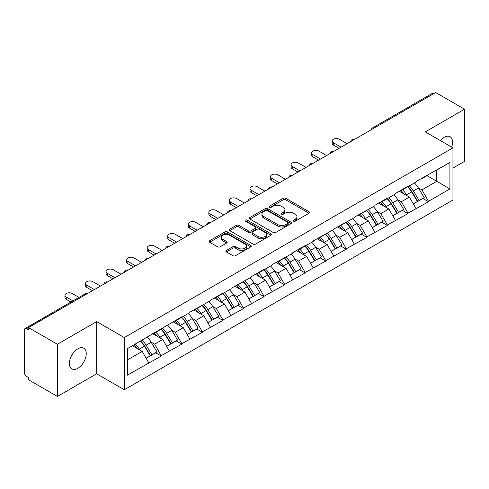 <?xml version="1.0" encoding="UTF-8"?>
<svg xmlns="http://www.w3.org/2000/svg" width="489" height="489" viewBox="0 0 489 489"><rect width="100%" height="100%" fill="white"/><g stroke="black" fill="none" stroke-linecap="round" stroke-linejoin="round"><path stroke-width="0.73" d="M293.486 221.169A1.278 0.74 0 0 0 295.301 221.169L309.042 213.235A1.828 1.057 0 0 0 309.58 212.489A1.828 1.057 0 0 0 309.042 211.737L285.759 198.296A1.828 1.057 0 0 0 283.174 198.296L269.433 206.23A1.278 0.74 0 0 0 269.054 206.755A1.278 0.74 0 0 0 269.433 207.275A1.278 0.74 0 0 0 271.242 207.275L273.021 206.248A5.856 3.38 0 0 1 281.297 206.248L283.241 207.373A5.856 3.38 0 0 1 284.953 209.763A5.856 3.38 0 0 1 283.241 212.153L281.462 213.18A1.278 0.74 0 0 0 281.083 213.699A1.278 0.74 0 0 0 281.462 214.225A1.278 0.74 0 0 0 283.272 214.225L285.05 213.198A5.856 3.38 0 0 1 293.327 213.198L295.264 214.316A5.856 3.38 0 0 1 296.982 216.706A5.856 3.38 0 0 1 295.264 219.096L293.486 220.123A1.278 0.74 0 0 0 293.113 220.643A1.278 0.74 0 0 0 293.486 221.169L293.486 220.123M77.818 348.834A11.925 6.883 -60 0 1 83.778 348.247A11.925 6.883 -60 0 1 85.606 357.801A11.925 6.883 -60 0 1 77.818 368.309A11.925 6.883 -60 0 1 71.852 368.902A11.925 6.883 -60 0 1 70.025 359.348A11.925 6.883 -60 0 1 77.818 348.834M440.344 140.569A11.925 6.883 -60 0 1 444.128 137.348A11.925 6.883 -60 0 1 450.088 136.755A11.925 6.883 -60 0 1 451.665 147.103M226.395 250.417A1.828 1.057 0 0 0 225.857 251.169A1.828 1.057 0 0 0 226.395 251.914L232.923 255.686A1.828 1.057 0 0 0 235.515 255.686L250.778 246.872A1.828 1.057 0 0 0 251.309 246.126A1.828 1.057 0 0 0 250.778 245.38L227.495 231.939A1.828 1.057 0 0 0 224.909 231.939L209.647 240.747A1.828 1.057 0 0 0 209.109 241.499A1.828 1.057 0 0 0 209.647 242.244L217.538 246.798A1.828 1.057 0 0 0 220.123 246.798L226.651 243.027A1.828 1.057 0 0 0 227.189 242.281A1.828 1.057 0 0 0 226.651 241.535L222.739 239.274A4.89 2.824 0 0 1 221.309 237.275A4.89 2.824 0 0 1 224.329 234.665A4.89 2.824 0 0 1 229.659 235.282L244.989 244.127A4.89 2.824 0 0 1 246.419 246.126A4.89 2.824 0 0 1 243.4 248.736A4.89 2.824 0 0 1 238.07 248.125L235.515 246.652A1.828 1.057 0 0 0 232.923 246.652L226.395 250.417L226.395 251.914L232.923 248.167L232.923 246.652M96.657 321.603L57.39 344.274L28.533 327.612L435.693 92.543L464.55 109.2L425.283 131.871L452.955 147.849L124.328 337.575L96.657 321.603L96.657 373.792L124.328 389.764L124.328 337.575M273.149 232.458A1.828 1.057 0 0 0 275.735 232.458L290.998 223.65A1.828 1.057 0 0 0 291.536 222.905A1.828 1.057 0 0 0 290.998 222.159L267.715 208.717A1.828 1.057 0 0 0 265.13 208.717L249.867 217.526A1.828 1.057 0 0 0 249.335 218.271A1.828 1.057 0 0 0 249.867 219.017L273.149 232.458M245.918 221.444A1.278 0.74 0 0 1 247.22 221.627L270.863 235.276L255.625 244.072A1.828 1.057 0 0 1 253.039 244.072L229.757 230.631L229.757 229.139A1.828 1.057 0 0 0 229.219 229.885A1.828 1.057 0 0 0 229.757 230.631M229.757 229.139L236.291 225.368A1.828 1.057 0 0 1 238.876 225.368L248.314 230.82A1.828 1.057 0 0 0 250.906 230.82L255.24 228.314A1.828 1.057 0 0 0 255.771 227.568A1.828 1.057 0 0 0 255.24 226.823L245.405 221.15A1.278 0.74 0 0 1 245.032 220.625A1.278 0.74 0 0 1 245.82 219.94A1.278 0.74 0 0 1 247.22 220.105L270.888 233.766A1.828 1.057 0 0 1 271.419 234.512A1.828 1.057 0 0 1 270.888 235.264L270.888 233.766M124.328 389.764L452.955 200.038L452.955 147.849M140.496 341.102A12.488 7.207 -120 0 1 144.768 346.096L150.588 355.705L155.661 352.777L161.291 356.029L154.701 344.158L151.052 342.049M161.291 356.029L127.36 375.161L127.36 348.681L181.847 316.768L181.847 317.227L189.885 312.587L189.885 312.129L210.441 300.717L210.441 300.264L222.953 293.033L222.953 293.492L230.991 288.852L230.991 288.394L251.548 276.982L251.548 276.529L264.066 269.298L264.066 269.757L272.104 265.117L272.104 264.659L292.66 253.247L292.66 252.795L305.179 245.564L305.179 246.022L313.217 241.383L313.217 240.924L333.773 229.512L333.773 229.054L354.329 217.648L354.329 217.189L374.886 205.777L374.886 205.319L387.398 198.094L387.398 198.552L395.436 193.913L395.436 193.455L407.954 186.23L407.954 186.682L415.992 182.042L415.992 181.584L449.923 162.452L449.923 188.925L428.511 201.291L421.921 189.879L418.272 187.77M407.716 186.822A12.488 7.207 -120 0 1 411.995 191.816L417.808 201.425L422.881 198.497L428.511 201.749L428.511 201.291M428.511 201.749L407.954 213.155L401.365 201.743L397.716 199.64M387.16 198.687A12.488 7.207 -120 0 1 391.438 203.687L397.257 213.296L402.331 210.362L407.954 213.614L407.954 213.155M407.954 213.614L387.398 225.026L380.815 213.614L377.16 211.505M366.609 210.557A12.488 7.207 -120 0 1 370.882 215.551L376.701 225.16L381.775 222.232L387.398 225.484L387.398 225.026M387.398 225.484L366.848 236.89L360.259 225.484L356.609 223.375M346.053 222.422A12.488 7.207 -120 0 1 350.326 227.422L356.145 237.031L361.218 234.103L366.848 237.348L366.848 236.89M366.848 237.348L346.291 248.76L339.702 237.348L336.053 235.24M325.497 234.292A12.488 7.207 -120 0 1 329.769 239.286L335.588 248.895L340.662 245.967L346.291 249.219L346.291 248.76M346.291 249.219L325.735 260.631L319.146 249.219L315.497 247.11M304.94 246.156A12.488 7.207 -120 0 1 309.213 251.157L315.032 260.765L320.106 257.837L325.735 261.083L325.735 260.631M325.735 261.083L305.179 272.495L298.59 261.083L294.94 258.974M284.384 258.027A12.488 7.207 -120 0 1 288.657 263.027L294.476 272.63L299.549 269.702L305.179 272.954L305.179 272.495M305.179 272.954L284.622 284.366L278.033 272.954L274.384 270.845M263.828 269.897A12.488 7.207 -120 0 1 268.1 274.891L273.919 284.5L278.993 281.572L284.622 284.818L284.622 284.366M284.622 284.818L264.066 296.23L257.477 284.818L253.828 282.715M243.271 281.762A12.488 7.207 -120 0 1 247.55 286.762L253.363 296.365L258.436 293.437L264.066 296.689L264.066 296.23M264.066 296.689L243.51 308.101L236.921 296.689L233.271 294.58M222.715 293.632A12.488 7.207 -120 0 1 226.994 298.626L232.813 308.235L237.886 305.307L243.51 308.553L243.51 308.101M243.51 308.553L222.953 319.965L216.37 308.553L212.715 306.45M202.165 305.497A12.488 7.207 -120 0 1 206.437 310.497L212.257 320.099L217.33 317.172L222.953 320.423L222.953 319.965M222.953 320.423L202.403 331.835L195.814 320.423L192.165 318.315M181.608 317.367A12.488 7.207 -120 0 1 185.881 322.361L191.7 331.97L196.774 329.042L202.403 332.288L202.403 331.835M202.403 332.288L181.847 343.7L175.258 332.288L171.608 330.185M161.052 329.231A12.488 7.207 -120 0 1 165.325 334.231L171.144 343.84L176.217 340.906L181.847 344.158L181.847 343.7M181.847 344.158L161.291 355.57M154.304 332.673L154.701 332.899L161.291 329.097M154.701 344.158L162.739 339.519L152.592 333.657M169.328 350.931L162.739 339.519M174.86 320.802L175.258 321.029L181.847 317.227M175.258 332.288L183.296 327.648L173.149 321.793M189.885 339.06L183.296 327.648M195.417 308.938L195.814 309.164L202.403 305.362M195.814 320.423L203.852 315.784L193.705 309.922M210.441 327.196L203.852 315.784M215.973 297.067L216.37 297.294L222.953 293.492M216.37 308.553L224.408 303.913L214.261 298.058M230.991 315.326L224.408 303.913M236.529 285.197L236.921 285.429L243.51 281.621M236.921 296.689L244.958 292.049L234.818 286.187M251.548 303.455L244.958 292.049M257.086 273.333L257.477 273.559L264.066 269.757M257.477 284.818L265.515 280.179L255.368 274.323M272.104 291.591L265.515 280.179M277.642 261.462L278.033 261.694L284.622 257.886M278.033 272.954L286.071 268.314L275.924 262.452M292.66 279.72L286.071 268.314M298.192 249.598L298.59 249.824L305.179 246.022M298.59 261.083L306.627 256.444L296.481 250.588M313.217 267.856L306.627 256.444M318.749 237.727L319.146 237.96L325.735 234.152M319.146 249.219L327.184 244.573L317.037 238.718M333.773 255.985L327.184 244.573M339.305 225.863L339.702 226.089L346.291 222.287M339.702 237.348L347.74 232.709L337.593 226.853M354.329 244.121L347.74 232.709M359.861 213.993L360.259 214.225L366.848 210.417M360.259 225.484L368.296 220.839L358.15 214.983M374.886 232.251L368.296 220.839M380.418 202.128L380.815 202.354L387.398 198.552M380.815 213.614L388.853 208.974L378.706 203.118M395.436 220.386L388.853 208.974M400.974 190.258L401.365 190.49L407.954 186.682M401.365 201.743L409.403 197.104L399.262 191.248M415.992 208.516L409.403 197.104M433.719 93.68L374.024 128.142M373.186 128.631A2.793 1.614 120 0 1 373.896 128.069A2.793 1.614 60 0 0 372.496 127.929L432.184 93.466A2.793 1.614 60 0 1 433.584 93.607M421.53 178.393L421.921 178.619L428.511 174.817M421.921 189.879L436.744 181.321L436.744 170.062L449.923 162.452M426.995 175.692L449.923 188.925M452.955 168.082L464.55 161.388L464.55 109.2M57.39 344.274L57.39 396.457L28.533 379.8L28.533 377.514L26.424 376.298A2.793 1.614 -120 0 1 24.45 372.875L24.45 329.818A2.793 1.614 -120 0 1 25.031 328.541A2.793 1.614 -120 0 1 26.424 328.675L28.533 329.892L28.533 327.612M57.39 396.457L96.657 373.792M127.36 359.941L142.183 351.383L132.433 345.754M148.772 362.795L142.183 351.383M411.701 192.043L412.355 192.415M391.145 203.907L391.799 204.286M370.589 215.777L371.243 216.156M350.038 227.642L350.686 228.021M329.482 239.512L330.13 239.891M308.926 251.383L309.58 251.756M288.369 263.247L289.023 263.626M267.813 275.118L268.467 275.49M247.257 286.982L247.911 287.361M226.7 298.852L227.354 299.225M206.144 310.717L206.798 311.096M185.594 322.587L186.242 322.96M165.037 334.452L165.685 334.831M144.481 346.322L145.135 346.695M293.999 221.346L295.264 220.618A5.856 3.38 0 0 0 296.982 218.228L296.982 216.706M284.953 209.763L284.953 211.285A5.856 3.38 0 0 1 283.241 213.675L281.97 214.402M309.017 213.247L285.759 199.818A1.828 1.057 0 0 0 283.174 199.818L269.94 207.458M290.998 222.159L290.998 223.65L267.715 210.239A1.828 1.057 0 0 0 265.13 210.239L249.891 219.035M287.764 223.424A1.278 0.74 0 0 0 288.137 222.905A1.278 0.74 0 0 0 287.764 222.379L267.33 210.582A1.278 0.74 0 0 0 265.521 210.582L263.644 211.664A5.856 3.38 0 0 0 261.927 214.054A5.856 3.38 0 0 0 263.644 216.444L277.611 224.506A5.856 3.38 0 0 0 285.888 224.506L287.764 223.424L287.764 224.946A1.278 0.74 0 0 0 288.137 224.427L288.137 222.905M261.927 214.054L261.927 215.576A5.856 3.38 0 0 0 263.644 217.966L263.644 216.444M287.764 224.946L285.888 226.028A5.856 3.38 0 0 1 277.611 226.028L263.644 217.966M229.781 230.643L236.291 226.89L236.291 225.368M255.771 227.568L255.771 229.09A1.828 1.057 0 0 1 255.24 229.836L250.906 232.342A1.828 1.057 0 0 1 248.314 232.342L238.876 226.89A1.828 1.057 0 0 0 236.291 226.89M258.113 236.474A4.89 2.824 0 0 0 263.449 237.086A4.89 2.824 0 0 0 266.468 234.476A4.89 2.824 0 0 0 265.032 232.477L259.635 229.359A1.828 1.057 0 0 0 257.049 229.359L252.715 231.865A1.828 1.057 0 0 0 252.177 232.611A1.828 1.057 0 0 0 252.715 233.357L258.113 236.474L258.113 237.996A4.89 2.824 0 0 0 263.449 238.608A4.89 2.824 0 0 0 266.468 235.998L266.468 234.476M252.177 232.611L252.177 234.133A1.828 1.057 0 0 0 252.715 234.879L252.715 233.357M258.113 237.996L252.715 234.879M246.419 246.126L246.419 247.648A4.89 2.824 0 0 1 243.4 250.258A4.89 2.824 0 0 1 238.07 249.647L235.515 248.167A1.828 1.057 0 0 0 232.923 248.167M221.309 237.275L221.309 238.797A4.89 2.824 0 0 0 222.739 240.796L222.739 239.274M226.627 243.039L222.739 240.796M250.778 245.38L250.778 246.872L227.495 233.461A1.828 1.057 0 0 0 224.909 233.461L209.671 242.257M333.443 142.751L333.443 145.031A4.285 2.476 180 0 1 332.19 143.283L332.19 141.003A4.285 2.476 0 0 0 333.443 142.751L341.084 147.165M347.147 143.662L339.507 139.249A4.285 2.476 0 0 0 334.831 138.717A4.285 2.476 0 0 0 332.19 141.003M414.409 182.959A15.281 8.82 60 0 1 418.413 187.996L413.339 190.924A15.281 8.82 -120 0 0 409.336 185.887M413.339 190.924L419.159 200.533L424.232 197.605L418.413 187.996M417.808 201.425L419.159 200.533M422.881 198.497L424.232 197.605M400.595 190.478A12.488 7.207 60 0 1 404.042 194.011M402.545 189.805A15.281 8.82 60 0 1 406.555 194.842L407.123 195.789M413.376 203.986L417.441 201.523L411.622 191.914A15.281 8.82 -120 0 0 407.618 186.877M417.441 201.523L413.327 203.895M333.443 145.031L339.109 148.301M312.887 154.616L312.887 156.902A4.285 2.476 180 0 1 311.634 155.147L311.634 152.868A4.285 2.476 0 0 0 312.887 154.616L320.527 159.029M326.591 155.533L318.95 151.119A4.285 2.476 0 0 0 314.28 150.581A4.285 2.476 0 0 0 311.634 152.868M393.853 194.83A15.281 8.82 60 0 1 397.857 199.86L392.783 202.794A15.281 8.82 -120 0 0 388.779 197.758M392.783 202.794L398.602 212.397L403.676 209.469L397.857 199.86M397.257 213.296L398.602 212.397M402.331 210.362L403.676 209.469M380.039 202.342A12.488 7.207 60 0 1 383.486 205.875M381.995 201.676A15.281 8.82 60 0 1 385.998 206.706L386.573 207.654M392.82 215.851L396.891 213.387L391.072 203.779A15.281 8.82 -120 0 0 387.062 198.742M396.891 213.387L392.771 215.765M312.887 156.902L318.553 160.172M292.33 166.486L292.33 168.766A4.285 2.476 180 0 1 291.077 167.018L291.077 164.738A4.285 2.476 0 0 0 292.33 166.486L299.971 170.899M306.035 167.397L298.394 162.984A4.285 2.476 0 0 0 293.724 162.452A4.285 2.476 0 0 0 291.077 164.738M373.296 206.694A15.281 8.82 60 0 1 377.3 211.731L372.227 214.659A15.281 8.82 -120 0 0 368.223 209.622M372.227 214.659L378.046 224.268L383.119 221.34L377.3 211.731M376.701 225.16L378.046 224.268M381.775 222.232L383.119 221.34M359.488 214.213A12.488 7.207 60 0 1 362.93 217.746M361.438 213.54A15.281 8.82 60 0 1 365.442 218.577L366.016 219.524M372.263 227.721L376.334 225.258L370.515 215.649A15.281 8.82 -120 0 0 366.512 210.612M376.334 225.258L372.215 227.629M292.33 168.766L297.997 172.036M271.774 178.351L271.774 180.637A4.285 2.476 180 0 1 270.521 178.888L270.521 176.602A4.285 2.476 0 0 0 271.774 178.351L279.421 182.764M285.478 179.267L277.838 174.854A4.285 2.476 0 0 0 273.168 174.316A4.285 2.476 0 0 0 270.521 176.602M352.74 218.565A15.281 8.82 60 0 1 356.744 223.595L351.67 226.529A15.281 8.82 -120 0 0 347.667 221.493M351.67 226.529L357.49 236.132L362.563 233.204L356.744 223.595M356.145 237.031L357.49 236.132M361.218 234.103L362.563 233.204M338.932 226.077A12.488 7.207 60 0 1 342.373 229.61M340.882 225.411A15.281 8.82 60 0 1 344.886 230.447L345.46 231.395M351.713 239.586L355.778 237.122L349.959 227.513A15.281 8.82 -120 0 0 345.955 222.483M355.778 237.122L351.658 239.5M271.774 180.637L277.44 183.907M251.218 190.221L251.218 192.501A4.285 2.476 180 0 1 249.965 190.753L249.965 188.473A4.285 2.476 0 0 0 251.218 190.221L258.864 194.634M264.922 191.132L257.281 186.719A4.285 2.476 0 0 0 252.611 186.187A4.285 2.476 0 0 0 249.965 188.473M332.184 230.429A15.281 8.82 60 0 1 336.188 235.466L331.114 238.394A15.281 8.82 -120 0 0 327.11 233.357M331.114 238.394L336.933 248.002L342.007 245.075L336.188 235.466M335.588 248.895L336.933 248.002M340.662 245.967L342.007 245.075M318.376 237.947A12.488 7.207 60 0 1 321.817 241.48M320.326 237.275A15.281 8.82 60 0 1 324.329 242.312L324.904 243.259M331.157 251.456L335.222 248.993L329.403 239.384A15.281 8.82 -120 0 0 325.399 234.347M335.222 248.993L331.102 251.37M251.218 192.501L256.884 195.771M230.667 202.085L230.667 204.371A4.285 2.476 180 0 1 229.408 202.623L229.408 200.337A4.285 2.476 0 0 0 230.667 202.085L238.308 206.499M244.366 203.002L236.725 198.589A4.285 2.476 0 0 0 232.055 198.051A4.285 2.476 0 0 0 229.408 200.337M311.627 242.299A15.281 8.82 60 0 1 315.631 247.336L310.558 250.264A15.281 8.82 -120 0 0 306.554 245.227M310.558 250.264L316.377 259.867L321.45 256.939L315.631 247.336M315.032 260.765L316.377 259.867M320.106 257.837L321.45 256.939M297.819 249.812A12.488 7.207 60 0 1 301.261 253.345M299.769 249.145A15.281 8.82 60 0 1 303.773 254.182L304.347 255.13M310.601 263.32L314.665 260.857L308.846 251.248A15.281 8.82 -120 0 0 304.843 246.218M314.665 260.857L310.552 263.235M230.667 204.371L236.328 207.642M210.111 213.956L210.111 216.236A4.285 2.476 180 0 1 208.852 214.488L208.852 212.208A4.285 2.476 0 0 0 210.111 213.956L217.752 218.369M223.815 214.867L216.169 210.459A4.285 2.476 0 0 0 211.499 209.922A4.285 2.476 0 0 0 208.852 212.208M291.071 254.164A15.281 8.82 60 0 1 295.075 259.201L290.001 262.128A15.281 8.82 -120 0 0 285.998 257.092M290.001 262.128L295.821 271.737L300.894 268.809L295.075 259.201M294.476 272.63L295.821 271.737M299.549 269.702L300.894 268.809M277.263 261.682A12.488 7.207 60 0 1 280.704 265.215M279.213 261.01A15.281 8.82 60 0 1 283.217 266.047L283.791 266.994M290.044 275.191L294.109 272.728L288.29 263.119A15.281 8.82 -120 0 0 284.286 258.082M294.109 272.728L289.995 275.105M210.111 216.236L215.777 219.512M189.555 225.826L189.555 228.106A4.285 2.476 180 0 1 188.296 226.358L188.296 224.072A4.285 2.476 0 0 0 189.555 225.826L197.195 230.233M203.259 226.737L195.612 222.324A4.285 2.476 0 0 0 190.942 221.786A4.285 2.476 0 0 0 188.296 224.072M270.515 266.034A15.281 8.82 60 0 1 274.525 271.071L269.451 273.999A15.281 8.82 -120 0 0 265.441 268.962M269.451 273.999L275.27 283.608L280.338 280.674L274.525 271.071M273.919 284.5L275.27 283.608M278.993 281.572L280.338 280.674M256.707 273.547A12.488 7.207 60 0 1 260.154 277.08M258.657 272.88A15.281 8.82 60 0 1 262.66 277.917L263.235 278.864M269.488 287.061L273.553 284.592L267.734 274.989A15.281 8.82 -120 0 0 263.73 269.952M273.553 284.592L269.439 286.97M189.555 228.106L195.221 231.376M168.998 237.691L168.998 239.971A4.285 2.476 180 0 1 167.745 238.222L167.745 235.942A4.285 2.476 0 0 0 168.998 237.691L176.639 242.104M182.703 238.601L175.062 234.194A4.285 2.476 0 0 0 170.386 233.656A4.285 2.476 0 0 0 167.745 235.942M249.965 277.899A15.281 8.82 60 0 1 253.968 282.935L248.895 285.863A15.281 8.82 -120 0 0 244.891 280.827M248.895 285.863L254.714 295.472L259.787 292.544L253.968 282.935M253.363 296.365L254.714 295.472M258.436 293.437L259.787 292.544M236.15 285.417A12.488 7.207 60 0 1 239.598 288.95M238.1 284.745A15.281 8.82 60 0 1 242.11 289.781L242.678 290.729M248.932 298.926L252.996 296.462L247.177 286.854A15.281 8.82 -120 0 0 243.174 281.817M252.996 296.462L248.883 298.84M168.998 239.971L174.665 243.247M148.442 249.561L148.442 251.841A4.285 2.476 180 0 1 147.189 250.093L147.189 247.807A4.285 2.476 0 0 0 148.442 249.561L156.083 253.968M162.146 250.472L154.506 246.059A4.285 2.476 0 0 0 149.836 245.521A4.285 2.476 0 0 0 147.189 247.807M229.408 289.769A15.281 8.82 60 0 1 233.412 294.806L228.339 297.734A15.281 8.82 -120 0 0 224.335 292.697M228.339 297.734L234.158 307.343L239.231 304.409L233.412 294.806M232.813 308.235L234.158 307.343M237.886 305.307L239.231 304.409M215.594 297.281A12.488 7.207 60 0 1 219.041 300.814M217.55 296.615A15.281 8.82 60 0 1 221.554 301.652L222.128 302.599M228.375 310.796L232.446 308.327L226.627 298.724A15.281 8.82 -120 0 0 222.617 293.687M232.446 308.327L228.326 310.704M148.442 251.841L154.108 255.111M127.886 261.426L127.886 263.712A4.285 2.476 180 0 1 126.633 261.957L126.633 259.677A4.285 2.476 0 0 0 127.886 261.426L135.526 265.839M141.59 262.336L133.949 257.929A4.285 2.476 0 0 0 129.279 257.391A4.285 2.476 0 0 0 126.633 259.677M208.852 301.634A15.281 8.82 60 0 1 212.856 306.67L207.782 309.598A15.281 8.82 -120 0 0 203.779 304.568M207.782 309.598L213.601 319.207L218.675 316.279L212.856 306.67M212.257 320.099L213.601 319.207M217.33 317.172L218.675 316.279M195.044 309.152A12.488 7.207 60 0 1 198.485 312.685M196.994 308.48A15.281 8.82 60 0 1 200.997 313.516L201.572 314.464M207.819 322.661L211.89 320.197L206.071 310.588A15.281 8.82 -120 0 0 202.067 305.552M211.89 320.197L207.77 322.575M127.886 263.712L133.552 266.982M107.329 273.296L107.329 275.576A4.285 2.476 180 0 1 106.076 273.828L106.076 271.542A4.285 2.476 0 0 0 107.329 273.296L114.976 277.709M121.034 274.207L113.393 269.794A4.285 2.476 0 0 0 108.723 269.256A4.285 2.476 0 0 0 106.076 271.542M188.296 313.504A15.281 8.82 60 0 1 192.299 318.541L187.226 321.469A15.281 8.82 -120 0 0 183.222 316.432M187.226 321.469L193.045 331.077L198.118 328.15L192.299 318.541M191.7 331.97L193.045 331.077M196.774 329.042L198.118 328.15M174.487 321.022A12.488 7.207 60 0 1 177.929 324.549M176.437 320.35A15.281 8.82 60 0 1 180.441 325.387L181.016 326.334M187.269 334.531L191.333 332.062L185.514 322.459A15.281 8.82 -120 0 0 181.511 317.422M191.333 332.062L187.214 334.439M107.329 275.576L112.996 278.846M86.773 285.16L86.773 287.446A4.285 2.476 180 0 1 85.52 285.692L85.52 283.412A4.285 2.476 0 0 0 86.773 285.16L94.42 289.574M100.477 286.077L92.837 281.664A4.285 2.476 0 0 0 88.167 281.126A4.285 2.476 0 0 0 85.52 283.412M167.739 325.368A15.281 8.82 60 0 1 171.743 330.405L166.67 333.333A15.281 8.82 -120 0 0 162.666 328.302M166.67 333.333L172.489 342.942L177.562 340.014L171.743 330.405M171.144 343.84L172.489 342.942M176.217 340.906L177.562 340.014M153.931 332.887A12.488 7.207 60 0 1 157.372 336.42M155.881 332.22A15.281 8.82 60 0 1 159.885 337.251L160.459 338.199M166.712 346.395L170.777 343.932L164.958 334.323A15.281 8.82 -120 0 0 160.954 329.286M170.777 343.932L166.657 346.31M86.773 287.446L92.439 290.717M66.223 297.031L66.223 299.311A4.285 2.476 180 0 1 64.964 297.563L64.964 295.283A4.285 2.476 0 0 0 66.223 297.031L72.91 300.894M78.973 297.391L72.28 293.528A4.285 2.476 0 0 0 67.61 292.997A4.285 2.476 0 0 0 64.964 295.283M147.183 337.239A15.281 8.82 60 0 1 151.187 342.276L146.113 345.203A15.281 8.82 -120 0 0 142.11 340.167M146.113 345.203L151.932 354.812L157.006 351.884L151.187 342.276M150.588 355.705L151.932 354.812M155.661 352.777L157.006 351.884M133.711 345.02A12.488 7.207 60 0 1 136.816 348.29M135.325 344.085A15.281 8.82 60 0 1 139.328 349.122L139.903 350.069M146.156 358.266L150.221 355.803L144.402 346.194A15.281 8.82 -120 0 0 140.398 341.157M150.221 355.803L146.107 358.174M66.223 299.311L70.936 302.037M86.247 294.292L26.424 328.675M86.828 293.956A2.793 1.614 -60 0 0 86.119 294.213A2.793 1.614 -120 0 0 84.719 294.078L25.031 328.541M352.63 140.496A2.793 1.614 120 0 1 353.339 139.933A2.793 1.614 -60 0 1 354.048 139.677M332.074 152.366A2.793 1.614 120 0 1 332.783 151.804A2.793 1.614 -60 0 1 333.492 151.547M311.517 164.231A2.793 1.614 120 0 1 312.226 163.668A2.793 1.614 -60 0 1 312.936 163.412M290.961 176.101A2.793 1.614 120 0 1 291.67 175.539A2.793 1.614 -60 0 1 292.379 175.282M270.405 187.965A2.793 1.614 120 0 1 271.114 187.403A2.793 1.614 -60 0 1 271.829 187.146M249.855 199.836A2.793 1.614 120 0 1 250.564 199.274A2.793 1.614 -60 0 1 251.273 199.017M229.298 211.7A2.793 1.614 120 0 1 230.007 211.138A2.793 1.614 -60 0 1 230.716 210.881M208.742 223.571A2.793 1.614 120 0 1 209.451 223.008A2.793 1.614 -60 0 1 210.16 222.752M188.186 235.435A2.793 1.614 120 0 1 188.895 234.879A2.793 1.614 -60 0 1 189.604 234.616M167.629 247.306A2.793 1.614 120 0 1 168.338 246.743A2.793 1.614 -60 0 1 169.047 246.487M147.073 259.176A2.793 1.614 120 0 1 147.782 258.614A2.793 1.614 -60 0 1 148.491 258.357M126.517 271.04A2.793 1.614 120 0 1 127.226 270.478A2.793 1.614 -60 0 1 127.935 270.221M105.96 282.911A2.793 1.614 120 0 1 106.669 282.349A2.793 1.614 -60 0 1 107.384 282.092M295.264 220.618L295.264 219.096M281.462 214.225L281.462 213.18M283.241 213.675L283.241 212.153M269.433 207.275L269.433 206.23M283.174 199.818L283.174 198.296M285.759 199.818L285.759 198.296M309.042 213.235L309.042 211.737M249.867 219.017L249.867 217.526M265.13 210.239L265.13 208.717M267.715 210.239L267.715 208.717M277.611 226.028L277.611 224.506M285.888 226.028L285.888 224.506M238.876 226.89L238.876 225.368M248.314 232.342L248.314 230.82M250.906 232.342L250.906 230.82M255.24 229.836L255.24 228.314M247.22 221.627L247.22 220.105M235.515 248.167L235.515 246.652M238.07 249.647L238.07 248.125M226.651 243.027L226.651 241.535M209.647 242.244L209.647 240.747M224.909 233.461L224.909 231.939M227.495 233.461L227.495 231.939M411.622 191.914L406.555 194.842M391.072 203.779L385.998 206.706M370.515 215.649L365.442 218.577M349.959 227.513L344.886 230.447M329.403 239.384L324.329 242.312M308.846 251.248L303.773 254.182M288.29 263.119L283.217 266.047M267.734 274.989L262.66 277.917M247.177 286.854L242.11 289.781M226.627 298.724L221.554 301.652M206.071 310.588L200.997 313.516M185.514 322.459L180.441 325.387M164.958 334.323L159.885 337.251M144.402 346.194L139.328 349.122M372.496 127.929A2.793 2.793 0 0 0 371.151 129.805M354.238 139.567A2.793 2.793 0 0 0 350.601 141.669M333.681 151.437A2.793 2.793 0 0 0 330.044 153.54M313.125 163.308A2.793 2.793 0 0 0 309.488 165.404M292.569 175.172A2.793 2.793 0 0 0 288.932 177.275M272.012 187.042A2.793 2.793 0 0 0 268.375 189.139M251.456 198.907A2.793 2.793 0 0 0 247.819 201.01M230.9 210.777A2.793 2.793 0 0 0 227.263 212.874M210.343 222.642A2.793 2.793 0 0 0 206.706 224.744M189.793 234.512A2.793 2.793 0 0 0 186.156 236.609M169.237 246.377A2.793 2.793 0 0 0 165.6 248.479M148.68 258.247A2.793 2.793 0 0 0 145.044 260.344M128.124 270.111A2.793 2.793 0 0 0 124.487 272.214M107.568 281.982A2.793 2.793 0 0 0 103.931 284.078M87.011 293.846A2.793 2.793 0 0 0 84.719 294.078"/></g></svg>
